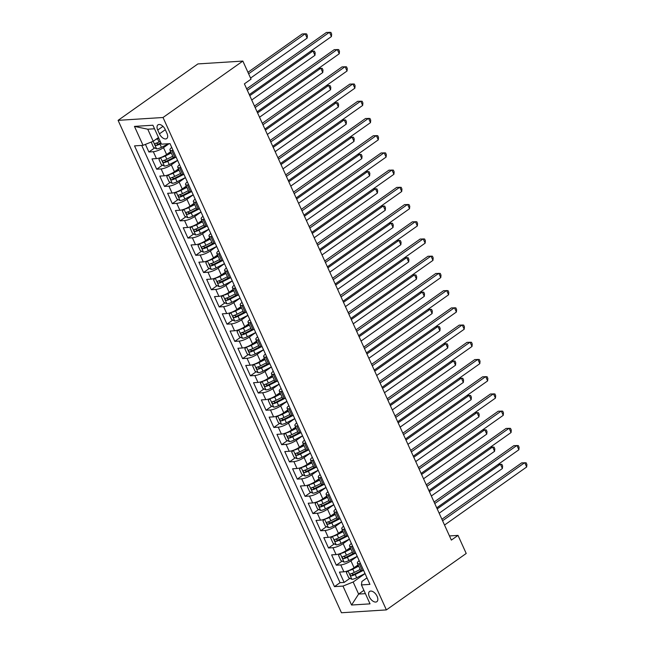 <?xml version="1.0" encoding="UTF-8"?>
<svg xmlns="http://www.w3.org/2000/svg" width="645" height="645" viewBox="0 0 645 645"><rect width="100%" height="100%" fill="white"/><g stroke="black" fill="none" stroke-linecap="round" stroke-linejoin="round"><path stroke-width="0.97" d="M377.107 596.319A6.281 3.507 -125.3 0 0 369.593 591.441A6.281 3.507 -125.3 0 0 369.335 596.818A6.281 3.507 -125.3 0 0 376.841 601.696A6.281 3.507 -125.3 0 0 377.107 596.319M118.091 120.349L341.455 612.75L386.387 609.904L163.024 117.503L118.091 120.349L197.91 63.919L242.851 61.073L163.024 117.503M145.431 144.375L148.882 151.994L154.655 147.915M170.683 151.656L166.62 154.526A7.853 2.12 155.6 0 1 156.437 158.597L152.01 158.88L156.695 169.208L162.467 165.128M172.054 158.347L173.537 157.299M178.496 168.869L174.432 171.747A7.853 2.12 -24.4 0 1 164.249 175.819L159.815 176.093L164.499 186.429L170.272 182.35M179.866 175.569L181.35 174.521M186.3 186.091L182.237 188.961A7.853 2.12 -24.4 0 1 172.062 193.032L167.627 193.315L172.312 203.643L178.084 199.563M187.679 192.782L189.162 191.734M194.113 203.304L190.049 206.182A7.853 2.12 -24.4 0 1 179.866 210.254L175.44 210.528L180.124 220.864L185.897 216.785M195.483 210.004L196.967 208.956M201.925 220.525L197.862 223.396A7.853 2.12 -24.4 0 1 187.679 227.467L183.245 227.75L187.937 238.078L193.702 233.998M203.296 227.217L204.779 226.169M209.73 237.739L205.666 240.617A7.853 2.12 -24.4 0 1 195.491 244.681L191.057 244.963L195.741 255.291L201.514 251.211M211.108 244.439L212.592 243.383M217.542 254.96L213.479 257.831A7.853 2.12 -24.4 0 1 203.296 261.902L198.87 262.184L203.554 272.512L209.327 268.433M218.913 261.652L220.397 260.604M225.355 272.174L221.291 275.052A7.853 2.12 -24.4 0 1 211.108 279.116L206.674 279.398L211.367 289.726L217.131 285.646M226.726 278.866L228.209 277.818M233.167 289.395L229.096 292.266A7.853 2.12 -24.4 0 1 218.921 296.337L214.487 296.619L219.171 306.947L224.944 302.868M234.538 296.087L236.022 295.039M240.972 306.609L236.908 309.479A7.853 2.12 -24.4 0 1 226.726 313.551L222.299 313.833L226.984 324.161L232.756 320.081M242.343 313.301L243.826 312.253M248.785 323.822L244.721 326.701A7.853 2.12 -24.4 0 1 234.538 330.772L230.104 331.046L234.796 341.382L240.561 337.303M250.155 330.522L251.639 329.474M256.597 341.044L252.526 343.914A7.853 2.12 -24.4 0 1 242.351 347.986L237.916 348.268L242.601 358.596L248.373 354.516M257.968 347.736L259.451 346.688M264.402 358.257L260.338 361.136A7.853 2.12 -24.4 0 1 250.155 365.199L245.729 365.481L250.413 375.817L256.186 371.73M265.772 364.957L267.256 363.901M272.214 375.479L268.151 378.349A7.853 2.12 -24.4 0 1 257.968 382.421L253.533 382.703L258.226 393.031L263.998 388.951M273.585 382.171L275.068 381.122M280.027 392.692L275.955 395.57A7.853 2.12 -24.4 0 1 265.78 399.634L261.346 399.916L266.03 410.244L271.803 406.165M281.397 399.384L282.881 398.336M287.831 409.914L283.768 412.784A7.853 2.12 -24.4 0 1 273.593 416.855L269.159 417.138L273.843 427.466L279.616 423.386M289.202 416.606L290.685 415.557M295.644 427.127L291.58 429.997A7.853 2.12 -24.4 0 1 281.397 434.069L276.963 434.351L281.655 444.679L287.428 440.6M297.014 433.819L298.498 432.771M303.456 444.341L299.385 447.219A7.853 2.12 -24.4 0 1 289.21 451.29L284.776 451.565L289.46 461.901L295.233 457.821M304.827 451.04L306.311 449.992M311.261 461.562L307.197 464.432A7.853 2.12 -24.4 0 1 297.022 468.504L292.588 468.786L297.272 479.114L303.045 475.034M312.632 468.254L314.115 467.206M319.073 478.775L315.01 481.654A7.853 2.12 -24.4 0 1 304.827 485.717L300.393 485.999L305.085 496.336L310.858 492.248M320.444 485.475L321.928 484.427M326.886 495.997L322.814 498.867A7.853 2.12 -24.4 0 1 312.64 502.939L308.205 503.221L312.889 513.549L318.662 509.469M328.257 502.689L329.74 501.641M334.69 513.21L330.627 516.089A7.853 2.12 -24.4 0 1 320.452 520.152L316.018 520.434L320.702 530.762L326.475 526.683M336.061 519.902L337.545 518.854M342.503 530.432L338.44 533.302A7.853 2.12 -24.4 0 1 328.257 537.374L323.822 537.656L328.515 547.984L334.287 543.904M343.874 537.124L345.357 536.076M350.316 547.645L346.244 550.516A7.853 2.12 -24.4 0 1 336.069 554.587L331.635 554.869L336.319 565.197L342.092 561.118M351.686 554.337L353.17 553.289M242.851 61.073L251.05 79.15L244.399 83.85L451.355 540.099L458.015 535.398L449.468 535.939M157.727 130.056L159.444 133.846A6.087 3.394 -125.3 0 0 166.724 138.578A6.087 3.394 -125.3 0 0 166.974 133.37L165.257 129.581A6.087 3.394 -125.3 0 0 157.977 124.848A6.087 3.394 -125.3 0 0 157.727 130.056L162.967 126.347M366.981 577.872L361.901 581.459L361.434 584.918L369.94 584.378L169.998 143.625L161.5 144.166L152.913 125.227L134.45 126.396L143.045 145.335L134.539 145.875L334.473 586.628L342.979 586.087L353.154 582.016L358.62 594.069L365.392 593.642M361.434 584.918L370.028 603.857L351.565 605.026L342.979 586.087M357.241 556.393L350.936 560.852A7.853 2.12 155.6 0 1 340.753 564.915L336.319 565.197M358.12 564.859L354.057 567.737L350.936 560.852M349.429 539.172L343.124 543.63A7.853 2.12 155.6 0 1 332.941 547.702L328.515 547.984M341.624 521.958L335.311 526.417A7.853 2.12 155.6 0 1 325.136 530.488L320.702 530.762M333.812 504.737L327.507 509.195A7.853 2.12 155.6 0 1 317.324 513.267L312.889 513.549M325.999 487.523L319.694 491.982A7.853 2.12 155.6 0 1 309.511 496.053L305.085 496.336M318.195 470.31L311.882 474.768A7.853 2.12 155.6 0 1 301.707 478.832L297.272 479.114M310.382 453.088L304.077 457.547A7.853 2.12 155.6 0 1 293.894 461.618L289.46 461.901M302.57 435.875L296.265 440.333A7.853 2.12 155.6 0 1 286.082 444.397L281.655 444.679M294.765 418.653L288.452 423.112A7.853 2.12 155.6 0 1 278.277 427.184L273.843 427.466M286.952 401.44L280.648 405.899A7.853 2.12 155.6 0 1 270.465 409.97L266.03 410.244M279.14 384.218L272.835 388.677A7.853 2.12 155.6 0 1 262.652 392.749L258.226 393.031M271.335 367.005L265.022 371.464A7.853 2.12 155.6 0 1 254.848 375.535L250.413 375.817M263.523 349.792L257.218 354.25A7.853 2.12 155.6 0 1 247.035 358.314L242.601 358.596M255.71 332.57L249.405 337.029A7.853 2.12 155.6 0 1 239.222 341.1L234.796 341.382M247.898 315.357L241.593 319.815A7.853 2.12 155.6 0 1 231.418 323.879L226.984 324.161M240.093 298.135L233.788 302.594A7.853 2.12 155.6 0 1 223.605 306.665L219.171 306.947M232.281 280.922L225.976 285.38A7.853 2.12 155.6 0 1 215.793 289.452L211.367 289.726M224.468 263.7L218.163 268.159A7.853 2.12 155.6 0 1 207.988 272.23L203.554 272.512M216.664 246.487L210.359 250.945A7.853 2.12 155.6 0 1 200.176 255.017L195.741 255.291M208.851 229.265L202.546 233.724A7.853 2.12 155.6 0 1 192.363 237.795L187.937 238.078M201.038 212.052L194.734 216.51A7.853 2.12 155.6 0 1 184.559 220.582L180.124 220.864M193.234 194.838L186.921 199.297A7.853 2.12 155.6 0 1 176.746 203.36L172.312 203.643M185.421 177.617L179.117 182.075A7.853 2.12 155.6 0 1 168.934 186.147L164.499 186.429M177.609 160.403L171.304 164.862A7.853 2.12 155.6 0 1 161.129 168.925L156.695 169.208M169.095 143.682L163.491 147.641A7.853 2.12 155.6 0 1 153.316 151.712L148.882 151.994M141.715 145.415L340.06 582.677L344.132 582.419L349.904 578.339M354.057 567.737A7.853 2.12 -24.4 0 1 343.882 571.809L339.447 572.083L344.132 582.419M176.222 157.348L174.9 157.428A7.853 2.12 155.6 0 1 173.07 156.912L169.941 150.027A7.853 2.12 155.6 0 1 171.739 147.455M173.102 150.462L171.772 150.543A7.853 2.12 155.6 0 1 169.941 150.027M180.914 167.676L179.584 167.756A7.853 2.12 155.6 0 1 177.754 167.24A7.853 2.12 155.6 0 1 179.552 164.677M177.754 167.24L180.882 174.126A7.853 2.12 -24.4 0 0 182.712 174.65L184.035 174.561M188.719 184.889L187.397 184.978A7.853 2.12 155.6 0 1 185.566 184.462A7.853 2.12 155.6 0 1 187.356 181.89M185.566 184.462L188.687 191.347A7.853 2.12 -24.4 0 0 190.517 191.863L191.847 191.783M196.531 202.111L195.201 202.191A7.853 2.12 155.6 0 1 193.371 201.675A7.853 2.12 155.6 0 1 195.169 199.103M193.371 201.675L196.499 208.561A7.853 2.12 -24.4 0 0 198.329 209.085L199.66 208.996M204.344 219.324L203.014 219.413A7.853 2.12 155.6 0 1 201.184 218.897A7.853 2.12 155.6 0 1 202.982 216.325M201.184 218.897L204.312 225.782A7.853 2.12 -24.4 0 0 206.142 226.298L207.464 226.218M212.149 236.546L210.826 236.626A7.853 2.12 155.6 0 1 208.996 236.11A7.853 2.12 155.6 0 1 210.786 233.538M208.996 236.11L212.116 242.996A7.853 2.12 -24.4 0 0 213.947 243.512L215.277 243.431M219.961 253.759L218.631 253.848A7.853 2.12 155.6 0 1 216.801 253.324A7.853 2.12 155.6 0 1 218.599 250.76M216.801 253.324L219.929 260.217A7.853 2.12 -24.4 0 0 221.759 260.733L223.089 260.644M227.774 270.981L226.443 271.061A7.853 2.12 155.6 0 1 224.613 270.545A7.853 2.12 155.6 0 1 226.411 267.973M224.613 270.545L227.741 277.431A7.853 2.12 -24.4 0 0 229.572 277.947L230.894 277.866M235.578 288.194L234.256 288.283A7.853 2.12 155.6 0 1 232.426 287.759A7.853 2.12 155.6 0 1 234.216 285.195M232.426 287.759L235.546 294.644A7.853 2.12 -24.4 0 0 237.376 295.168L238.706 295.079M243.391 305.416L242.06 305.496A7.853 2.12 155.6 0 1 240.23 304.98A7.853 2.12 155.6 0 1 242.028 302.408M240.23 304.98L243.358 311.866A7.853 2.12 -24.4 0 0 245.189 312.382L246.519 312.301M251.203 322.629L249.873 322.71A7.853 2.12 155.6 0 1 248.043 322.194A7.853 2.12 155.6 0 1 249.841 319.63M248.043 322.194L251.171 329.079A7.853 2.12 -24.4 0 0 253.001 329.603L254.323 329.514M259.008 339.842L257.686 339.931A7.853 2.12 155.6 0 1 255.855 339.415A7.853 2.12 155.6 0 1 257.653 336.843M255.855 339.415L258.976 346.3A7.853 2.12 -24.4 0 0 260.806 346.817L262.136 346.736M266.82 357.064L265.49 357.145A7.853 2.12 155.6 0 1 263.66 356.629A7.853 2.12 155.6 0 1 265.458 354.057M263.66 356.629L266.788 363.514A7.853 2.12 -24.4 0 0 268.618 364.03L269.949 363.949M274.633 374.277L273.303 374.366A7.853 2.12 155.6 0 1 271.472 373.842A7.853 2.12 155.6 0 1 273.27 371.278M271.472 373.842L274.601 380.735A7.853 2.12 -24.4 0 0 276.431 381.251L277.753 381.163M282.437 391.499L281.115 391.579A7.853 2.12 155.6 0 1 279.285 391.064A7.853 2.12 155.6 0 1 281.083 388.492M279.285 391.064L282.405 397.949A7.853 2.12 -24.4 0 0 284.235 398.465L285.566 398.384M290.25 408.712L288.928 408.801A7.853 2.12 155.6 0 1 287.098 408.277A7.853 2.12 155.6 0 1 288.887 405.713M287.098 408.277L290.218 415.17A7.853 2.12 -24.4 0 0 292.048 415.686L293.378 415.598M298.063 425.934L296.732 426.014A7.853 2.12 155.6 0 1 294.902 425.498A7.853 2.12 155.6 0 1 296.7 422.926M294.902 425.498L298.03 432.384A7.853 2.12 -24.4 0 0 299.861 432.9L301.183 432.819M305.875 443.147L304.545 443.228A7.853 2.12 155.6 0 1 302.715 442.712A7.853 2.12 155.6 0 1 304.513 440.148M302.715 442.712L305.835 449.597A7.853 2.12 -24.4 0 0 307.665 450.121L308.995 450.033M313.68 460.361L312.357 460.449A7.853 2.12 155.6 0 1 310.527 459.933A7.853 2.12 155.6 0 1 312.317 457.361M310.527 459.933L313.647 466.819A7.853 2.12 -24.4 0 0 315.478 467.335L316.808 467.254M321.492 477.582L320.162 477.663A7.853 2.12 155.6 0 1 318.332 477.147A7.853 2.12 155.6 0 1 320.13 474.575M318.332 477.147L321.46 484.032A7.853 2.12 -24.4 0 0 323.29 484.548L324.612 484.468M329.305 494.796L327.974 494.884A7.853 2.12 155.6 0 1 326.144 494.368A7.853 2.12 155.6 0 1 327.942 491.796M326.144 494.368L329.264 501.254A7.853 2.12 -24.4 0 0 331.095 501.77L332.425 501.681M337.109 512.017L335.787 512.098A7.853 2.12 155.6 0 1 333.957 511.582A7.853 2.12 155.6 0 1 335.747 509.01M333.957 511.582L337.077 518.467A7.853 2.12 -24.4 0 0 338.907 518.983L340.238 518.903M344.922 529.231L343.592 529.319A7.853 2.12 155.6 0 1 341.761 528.795A7.853 2.12 155.6 0 1 343.559 526.231M341.761 528.795L344.89 535.689A7.853 2.12 -24.4 0 0 346.72 536.205L348.042 536.116M352.734 546.452L351.404 546.533A7.853 2.12 155.6 0 1 349.574 546.017A7.853 2.12 155.6 0 1 351.372 543.445M349.574 546.017L352.694 552.902A7.853 2.12 -24.4 0 0 354.524 553.418L355.855 553.337M360.539 563.666L359.217 563.746A7.853 2.12 155.6 0 1 357.386 563.23A7.853 2.12 155.6 0 1 359.176 560.666M357.386 563.23L360.507 570.115A7.853 2.12 -24.4 0 0 362.337 570.64L363.667 570.551M154.526 128.782L147.753 129.21L153.22 141.263L143.045 145.335M158.493 137.538L153.22 141.263M458.015 535.398L466.214 553.475L386.387 609.904M363.893 590.344L358.62 594.069L351.565 605.026M365.054 573.607L353.154 582.016M359.491 571.559L360.974 570.511M340.06 582.677L334.473 586.628M147.753 129.21L134.45 126.396M247.333 90.324L329.474 32.25L331.425 36.555L249.284 94.621M246.656 88.841L326.443 32.444L330.877 32.379L331.659 34.096L331.425 36.555M151.22 142.061L153.47 147.334L156.679 148.898A5.2 1.403 -24.4 0 0 161.435 147.35L168.651 143.714M155.59 139.586A5.2 1.403 -24.4 0 0 157.533 138.74L158.759 138.119M250.566 78.085L307.141 38.095L305.19 33.79L302.15 33.983L247.946 72.305M160.242 141.392L159.017 142.013A5.2 1.403 155.6 0 1 155.332 143.392C154.494 144.295 154.808 144.98 156.267 145.456A5.2 1.403 -24.4 0 0 159.952 144.077L161.177 143.456M160.895 142.827L159.315 143.617A2.653 0.718 155.6 0 1 158.186 144.101L156.719 143.472M307.141 38.095L307.375 35.636L306.593 33.911L305.19 33.79L248.615 73.78M255.138 107.538L337.287 49.463L339.238 53.769L257.089 111.843M254.469 106.054L334.247 49.657L338.69 49.592L339.472 51.318L339.238 53.769M262.95 124.751L345.099 66.685L347.05 70.99L264.901 129.056M262.281 123.276L342.06 66.878L346.502 66.814L347.284 68.531L347.05 70.99M270.763 141.973L352.904 83.898L354.855 88.204L272.714 146.278M270.086 140.489L349.872 84.092L354.307 84.027L355.089 85.753L354.855 88.204M278.567 159.186L360.716 101.12L362.667 105.425L280.519 163.491M277.898 157.711L357.677 101.313L362.119 101.241L362.901 102.966L362.667 105.425M160.468 157.646L158.936 159.388L161.282 164.548L164.491 166.12A5.2 1.403 -24.4 0 0 169.248 164.564L177.593 160.355M160.944 157.469A5.2 1.403 -24.4 0 0 165.338 155.961L171.28 152.962M166.595 154.55L170.99 152.333M172.763 156.235L166.821 159.226A5.2 1.403 155.6 0 1 163.145 160.605C162.298 161.508 162.613 162.193 164.08 162.677A5.2 1.403 -24.4 0 0 167.765 161.298L175.496 157.388M173.932 157.404L167.128 160.839A2.653 0.718 155.6 0 1 165.991 161.323L164.531 160.686M251.727 100.007L314.954 55.309L312.994 51.003L249.768 95.702M310.785 51.148L314.405 51.132L315.179 52.85L314.954 55.309M168.272 174.859L166.749 176.601L169.087 181.769L172.296 183.333A5.2 1.403 -24.4 0 0 177.053 181.785L185.405 177.577M168.756 174.69A5.2 1.403 -24.4 0 0 173.15 173.174L179.084 170.183M174.408 171.763L178.802 169.546M180.568 173.449L174.634 176.448A5.2 1.403 155.6 0 1 170.949 177.827C170.111 178.721 170.425 179.415 171.892 179.891A5.2 1.403 -24.4 0 0 175.569 178.512L183.309 174.61M181.745 174.618L174.94 178.052A2.653 0.718 155.6 0 1 173.803 178.536L172.344 177.907M259.532 117.221L322.758 72.53L320.807 68.225L257.581 112.915M318.598 68.362L322.21 68.346L322.992 70.071L322.758 72.53M176.085 192.081L174.553 193.823L176.899 198.983L180.108 200.555A5.2 1.403 -24.4 0 0 184.865 198.999L193.21 194.79M176.561 191.904A5.2 1.403 -24.4 0 0 180.963 190.396L186.897 187.397M182.213 188.977L186.607 186.76M188.38 190.67L182.446 193.661A5.2 1.403 155.6 0 1 178.762 195.04C177.923 195.943 178.238 196.628 179.697 197.104A5.2 1.403 -24.4 0 0 183.382 195.733L191.122 191.823M189.557 191.839L182.745 195.274A2.653 0.718 155.6 0 1 181.616 195.758L180.149 195.121M267.344 134.442L330.571 89.744L328.619 85.438L265.393 130.137M326.41 85.575L330.022 85.567L330.804 87.285L330.571 89.744M183.898 209.294L182.366 211.036L184.712 216.204L187.921 217.768A5.2 1.403 -24.4 0 0 192.678 216.22L201.022 212.003M184.373 209.117A5.2 1.403 -24.4 0 0 188.767 207.609L194.709 204.618M186.921 199.297L190.049 206.182L194.419 203.981M196.193 207.883L190.251 210.883A5.2 1.403 155.6 0 1 186.574 212.261C185.728 213.156 186.042 213.85 187.51 214.325A5.2 1.403 -24.4 0 0 191.194 212.947L198.934 209.044M197.362 209.053L190.557 212.487A2.653 0.718 155.6 0 1 189.428 212.971L187.961 212.342M275.157 151.656L338.383 106.957L336.424 102.66L273.198 147.35M334.215 102.797L337.835 102.781L338.609 104.506L338.383 106.957M286.38 176.408L368.529 118.333L370.48 122.639L288.331 180.713M285.711 174.924L365.489 118.527L369.932 118.462L370.714 120.18L370.48 122.639M191.702 226.516L190.178 228.249L192.516 233.417L195.733 234.99A5.2 1.403 -24.4 0 0 200.482 233.434L208.835 229.225M192.186 226.339A5.2 1.403 -24.4 0 0 196.58 224.823L202.514 221.832M194.734 216.51L197.862 223.396L202.232 221.195M203.997 225.105L198.063 228.096A5.2 1.403 155.6 0 1 194.387 229.475C193.54 230.378 193.855 231.063 195.322 231.539A5.2 1.403 -24.4 0 0 198.999 230.16L206.739 226.258M205.174 226.266L198.37 229.701A2.653 0.718 155.6 0 1 197.233 230.184L195.774 229.556M282.962 168.877L346.188 124.179L344.236 119.873L281.01 164.572M342.027 120.01L345.639 120.002L346.421 121.72L346.188 124.179M294.193 193.621L376.333 135.555L378.284 139.852L296.144 197.926M293.515 192.145L373.302 135.74L377.736 135.676L378.518 137.401L378.284 139.852M199.515 243.729L197.983 245.471L200.329 250.639L203.538 252.203A5.2 1.403 -24.4 0 0 208.295 250.655L216.639 246.438M199.99 243.552A5.2 1.403 -24.4 0 0 204.392 242.044L210.326 239.045M205.642 240.633L210.036 238.416M211.81 242.318L205.876 245.318A5.2 1.403 155.6 0 1 202.191 246.688C201.353 247.591 201.667 248.285 203.127 248.76A5.2 1.403 -24.4 0 0 206.811 247.382L214.551 243.479M212.987 243.488L206.174 246.922A2.653 0.718 155.6 0 1 205.046 247.406L203.578 246.777M290.774 186.091L354 141.392L352.049 137.087L288.823 181.785M349.84 137.232L353.452 137.216L354.234 138.941L354 141.392M301.997 210.842L384.146 152.768L386.097 157.074L303.956 215.14M301.328 209.359L381.106 152.962L385.549 152.897L386.331 154.615L386.097 157.074M207.327 260.951L205.795 262.684L208.142 267.852L211.35 269.417A5.2 1.403 -24.4 0 0 216.107 267.869L224.452 263.66M207.803 260.774A5.2 1.403 -24.4 0 0 212.197 259.258L218.139 256.267M213.455 257.847L217.849 255.63M219.622 259.54L213.68 262.531A5.2 1.403 155.6 0 1 210.004 263.91C209.157 264.813 209.472 265.498 210.939 265.974A5.2 1.403 -24.4 0 0 214.624 264.595L222.364 260.693M220.792 260.701L213.987 264.136A2.653 0.718 155.6 0 1 212.858 264.619L211.391 263.99M298.587 203.304L361.813 158.614L359.854 154.308L296.627 199.007M357.644 154.445L361.264 154.437L362.047 156.155L361.813 158.614M309.81 228.056L391.958 169.982L393.91 174.287L311.761 232.361M309.14 226.58L388.919 170.175L393.361 170.111L394.143 171.836L393.91 174.287M215.132 278.164L213.608 279.906L215.946 285.066L219.163 286.638A5.2 1.403 -24.4 0 0 223.912 285.082L232.264 280.873M215.615 277.987A5.2 1.403 -24.4 0 0 220.01 276.479L225.944 273.48M218.163 268.159L221.291 275.052L225.661 272.851M227.427 276.753L221.493 279.745A5.2 1.403 155.6 0 1 217.817 281.123C216.97 282.026 217.284 282.712 218.752 283.195A5.2 1.403 -24.4 0 0 222.428 281.817L230.168 277.914M228.604 277.922L221.799 281.357A2.653 0.718 155.6 0 1 220.663 281.841L219.203 281.204M306.391 220.525L369.617 175.827L367.666 171.522L304.44 216.22M365.457 171.667L369.069 171.651L369.851 173.376L369.617 175.827M317.622 245.269L399.763 187.203L401.714 191.509L319.573 249.575M316.945 243.794L396.731 187.397L401.166 187.332L401.948 189.049L401.714 191.509M222.944 295.378L221.412 297.119L223.759 302.287L226.967 303.851A5.2 1.403 -24.4 0 0 231.724 302.303L240.069 298.095M223.42 295.208A5.2 1.403 -24.4 0 0 227.822 293.693L233.756 290.702M229.072 292.282L233.466 290.065M235.24 293.967L229.306 296.966A5.2 1.403 155.6 0 1 225.621 298.345C224.783 299.248 225.097 299.933 226.556 300.409A5.2 1.403 -24.4 0 0 230.241 299.03L237.981 295.128M236.417 295.136L229.604 298.57A2.653 0.718 155.6 0 1 228.475 299.054L227.008 298.425M314.204 237.739L377.43 193.048L375.479 188.743L312.253 233.434M373.27 188.88L376.882 188.864L377.664 190.589L377.43 193.048M325.427 262.491L407.575 204.417L409.527 208.722L327.386 266.796M324.757 261.007L404.536 204.61L408.978 204.546L409.76 206.271L409.527 208.722M230.757 312.599L229.225 314.341L231.571 319.501L234.78 321.073A5.2 1.403 -24.4 0 0 239.537 319.517L247.882 315.308M231.233 312.422A5.2 1.403 -24.4 0 0 235.627 310.914L241.569 307.915M236.884 309.495L241.278 307.278M243.052 311.188L237.118 314.18A5.2 1.403 155.6 0 1 233.434 315.558C232.595 316.461 232.901 317.147 234.369 317.622A5.2 1.403 -24.4 0 0 238.053 316.252L245.793 312.341M244.221 312.357L237.416 315.792A2.653 0.718 155.6 0 1 236.288 316.276L234.82 315.639M322.016 254.96L385.242 210.262L383.283 205.957L320.057 250.655M381.074 206.102L384.694 206.086L385.476 207.803L385.242 210.262M333.239 279.704L415.388 221.638L417.339 225.944L335.19 284.01M332.57 278.229L412.349 221.832L416.791 221.759L417.573 223.484L417.339 225.944M238.561 329.813L237.037 331.554L239.376 336.722L242.593 338.286A5.2 1.403 -24.4 0 0 247.341 336.738L255.694 332.53M239.045 329.643A5.2 1.403 -24.4 0 0 243.439 328.128L249.373 325.136M244.697 326.717L249.091 324.5M250.857 328.402L244.923 331.401A5.2 1.403 155.6 0 1 241.246 332.78C240.4 333.675 240.714 334.368 242.181 334.844A5.2 1.403 -24.4 0 0 245.858 333.465L253.598 329.563M252.034 329.571L245.229 333.005A2.653 0.718 155.6 0 1 244.092 333.489L242.633 332.86M329.821 272.174L393.047 227.475L391.096 223.178L327.87 267.869M388.887 223.315L392.499 223.299L393.281 225.024L393.047 227.475M341.052 296.926L423.193 238.852L425.144 243.157L343.003 301.231M340.375 295.442L420.161 239.045L424.595 238.981L425.378 240.698L425.144 243.157M246.374 347.034L244.842 348.776L247.188 353.936L250.397 355.508A5.2 1.403 -24.4 0 0 255.154 353.952L263.499 349.743M246.858 346.857A5.2 1.403 -24.4 0 0 251.252 345.341L257.186 342.35M252.501 343.93L256.895 341.713M258.669 345.623L252.735 348.614A5.2 1.403 155.6 0 1 249.051 349.993C248.212 350.896 248.527 351.581 249.986 352.057A5.2 1.403 -24.4 0 0 253.67 350.678L261.41 346.776M259.846 346.784L253.042 350.219A2.653 0.718 155.6 0 1 251.905 350.703L250.437 350.074M337.633 289.395L400.859 244.697L398.908 240.392L335.682 285.09M396.699 240.529L400.311 240.52L401.093 242.238L400.859 244.697M348.856 314.139L431.005 256.073L432.956 260.378L350.815 318.445M348.187 312.664L427.966 256.267L432.408 256.194L433.19 257.919L432.956 260.378M254.186 364.248L252.655 365.989L255.001 371.157L258.21 372.721A5.2 1.403 -24.4 0 0 262.967 371.173L271.311 366.957M254.662 364.07A5.2 1.403 -24.4 0 0 259.056 362.563L264.998 359.563M260.314 361.152L264.708 358.934M266.482 362.837L260.548 365.836A5.2 1.403 155.6 0 1 256.863 367.207C256.025 368.11 256.331 368.803 257.798 369.279A5.2 1.403 -24.4 0 0 261.483 367.9L269.223 363.998M267.659 364.006L260.846 367.44A2.653 0.718 155.6 0 1 259.717 367.924L258.25 367.295M345.446 306.609L408.672 261.91L406.721 257.605L343.487 302.303M404.504 257.75L408.124 257.734L408.906 259.459L408.672 261.91M356.669 331.361L438.818 273.286L440.769 277.592L358.62 335.658M356 329.877L435.778 273.48L440.221 273.416L441.003 275.133L440.769 277.592M261.991 381.469L260.467 383.203L262.805 388.371L266.022 389.935A5.2 1.403 -24.4 0 0 270.779 388.387L279.124 384.178M262.475 381.292A5.2 1.403 -24.4 0 0 266.869 379.776L272.803 376.785M268.127 378.365L272.521 376.148M274.294 380.058L268.352 383.049A5.2 1.403 155.6 0 1 264.676 384.428C263.829 385.331 264.144 386.016 265.611 386.492A5.2 1.403 -24.4 0 0 269.288 385.113L277.028 381.211M275.463 381.219L268.659 384.654A2.653 0.718 155.6 0 1 267.522 385.138L266.062 384.509M353.25 323.822L416.476 279.132L414.525 274.826L351.299 319.525M412.316 274.964L415.928 274.955L416.71 276.673L416.476 279.132M364.481 348.574L446.622 290.508L448.573 294.805L366.433 352.88M363.812 347.099L443.591 290.693L448.033 290.629L448.807 292.354L448.573 294.805M269.803 398.683L268.272 400.424L270.618 405.584L273.827 407.156A5.2 1.403 -24.4 0 0 278.584 405.608L286.928 401.392M270.287 398.505A5.2 1.403 -24.4 0 0 274.681 396.998L280.615 393.998M272.835 388.677L275.955 395.57L280.325 393.369M282.099 397.272L276.165 400.271A5.2 1.403 155.6 0 1 272.48 401.642C271.642 402.544 271.956 403.238 273.424 403.714A5.2 1.403 -24.4 0 0 277.1 402.335L284.84 398.433M283.276 398.441L276.471 401.875A2.653 0.718 155.6 0 1 275.334 402.359L273.867 401.722M361.063 341.044L424.289 296.345L422.338 292.04L359.112 336.738M420.129 292.185L423.741 292.169L424.523 293.894L424.289 296.345M372.286 365.788L454.435 307.721L456.386 312.027L374.245 370.093M371.617 364.312L451.395 307.915L455.838 307.85L456.62 309.568L456.386 312.027M277.616 415.904L276.084 417.637L278.43 422.806L281.639 424.37A5.2 1.403 -24.4 0 0 286.396 422.822L294.741 418.613M278.092 415.727A5.2 1.403 -24.4 0 0 282.494 414.211L288.428 411.22M280.648 405.899L283.768 412.784L288.138 410.583M289.911 414.493L283.977 417.484A5.2 1.403 155.6 0 1 280.293 418.863C279.454 419.766 279.761 420.451 281.228 420.927A5.2 1.403 -24.4 0 0 284.913 419.548L292.653 415.646M291.089 415.654L284.276 419.089A2.653 0.718 155.6 0 1 283.147 419.572L281.68 418.944M368.875 358.257L432.102 313.567L430.151 309.261L366.924 353.952M427.933 309.398L431.553 309.382L432.335 311.108L432.102 313.567M380.099 383.009L462.247 324.935L464.198 329.24L382.05 387.314M379.429 381.526L459.208 325.128L463.65 325.064L464.432 326.789L464.198 329.24M285.421 433.118L283.897 434.859L286.235 440.019L289.452 441.591A5.2 1.403 -24.4 0 0 294.209 440.035L302.553 435.826M285.904 432.94A5.2 1.403 -24.4 0 0 290.298 431.432L296.232 428.433M291.556 430.013L295.95 427.804M297.724 431.707L291.782 434.698A5.2 1.403 155.6 0 1 288.105 436.076C287.259 436.979 287.573 437.665 289.041 438.14A5.2 1.403 -24.4 0 0 292.717 436.77L300.457 432.86M298.893 432.876L292.088 436.31A2.653 0.718 155.6 0 1 290.951 436.794L289.492 436.157M376.68 375.479L439.906 330.78L437.955 326.475L374.729 371.173M435.746 326.62L439.358 326.604L440.14 328.321L439.906 330.78M387.911 400.222L470.052 342.156L472.011 346.462L389.862 404.528M387.242 398.747L467.02 342.35L471.463 342.277L472.237 344.003L472.011 346.462M293.233 450.331L291.709 452.072L294.047 457.24L297.256 458.805A5.2 1.403 -24.4 0 0 302.013 457.257L310.358 453.048M293.717 450.162A5.2 1.403 -24.4 0 0 298.111 448.646L304.045 445.655M299.369 447.235L303.755 445.018M305.528 448.92L299.594 451.919A5.2 1.403 155.6 0 1 295.91 453.298C295.071 454.193 295.386 454.886 296.853 455.362A5.2 1.403 -24.4 0 0 300.53 453.983L308.27 450.081M306.706 450.089L299.901 453.524A2.653 0.718 155.6 0 1 298.764 454.007L297.297 453.379M384.493 392.692L447.719 348.002L445.768 343.696L382.541 388.387M443.558 343.833L447.17 343.817L447.953 345.543L447.719 348.002M395.716 417.444L477.864 359.37L479.816 363.675L397.675 421.749M395.046 415.96L474.825 359.563L479.267 359.499L480.049 361.216L479.816 363.675M301.046 467.552L299.514 469.294L301.86 474.454L305.069 476.026A5.2 1.403 -24.4 0 0 309.826 474.47L318.17 470.261M301.521 467.375A5.2 1.403 -24.4 0 0 305.923 465.867L311.858 462.868M304.077 457.547L307.197 464.432L311.567 462.231M313.341 466.142L307.407 469.133A5.2 1.403 155.6 0 1 303.722 470.511C302.884 471.414 303.19 472.1 304.658 472.575A5.2 1.403 -24.4 0 0 308.342 471.205L316.082 467.294M314.518 467.311L307.705 470.737A2.653 0.718 155.6 0 1 306.577 471.221L305.109 470.592M392.305 409.914L455.531 365.215L453.58 360.91L390.354 405.608M451.363 361.047L454.983 361.039L455.765 362.756L455.531 365.215M403.528 434.657L485.677 376.591L487.628 380.897L405.479 438.963M402.859 433.182L482.637 376.785L487.08 376.712L487.862 378.438L487.628 380.897M308.85 484.766L307.326 486.507L309.664 491.675L312.881 493.24A5.2 1.403 -24.4 0 0 317.638 491.692L325.983 487.475M309.334 484.589A5.2 1.403 -24.4 0 0 313.728 483.081L319.67 480.09M311.882 474.768L315.01 481.654L319.38 479.453M321.154 483.355L315.212 486.354A5.2 1.403 155.6 0 1 311.535 487.733C310.688 488.628 311.003 489.321 312.47 489.797A5.2 1.403 -24.4 0 0 316.155 488.418L323.887 484.516M322.323 484.524L315.518 487.959A2.653 0.718 155.6 0 1 314.381 488.442L312.922 487.813M400.11 427.127L463.336 382.429L461.385 378.131L398.159 422.822M459.175 378.268L462.788 378.252L463.57 379.978L463.336 382.429M411.341 451.879L493.481 393.805L495.441 398.11L413.292 456.184M410.672 450.395L490.45 393.998L494.892 393.934L495.666 395.651L495.441 398.11M316.663 501.987L315.139 503.721L317.477 508.889L320.686 510.453A5.2 1.403 -24.4 0 0 325.443 508.905L333.788 504.696M317.147 501.81A5.2 1.403 -24.4 0 0 321.541 500.294L327.475 497.303M322.798 498.883L327.192 496.666M328.958 500.576L323.024 503.568A5.2 1.403 155.6 0 1 319.339 504.946C318.501 505.849 318.815 506.535 320.283 507.01A5.2 1.403 -24.4 0 0 323.959 505.632L331.699 501.729M330.135 501.737L323.33 505.172A2.653 0.718 155.6 0 1 322.194 505.656L320.726 505.027M407.922 444.349L471.148 399.65L469.197 395.345L405.971 440.043M466.988 395.482L470.6 395.474L471.382 397.191L471.148 399.65M419.145 469.092L501.294 411.026L503.245 415.324L421.104 473.398M418.476 467.617L498.254 411.212L502.697 411.147L503.479 412.873L503.245 415.324M324.475 519.201L322.943 520.942L325.29 526.102L328.499 527.675A5.2 1.403 -24.4 0 0 333.255 526.126L341.6 521.91M324.951 519.023A5.2 1.403 -24.4 0 0 329.353 517.516L335.287 514.516M330.603 516.105L334.997 513.888M336.771 517.79L330.837 520.789A5.2 1.403 155.6 0 1 327.152 522.16C326.314 523.063 326.62 523.756 328.087 524.232A5.2 1.403 -24.4 0 0 331.772 522.853L339.512 518.951M337.948 518.959L331.135 522.394A2.653 0.718 155.6 0 1 330.006 522.877L328.539 522.248M415.735 461.562L478.961 416.863L477.01 412.558L413.784 457.257M474.793 412.703L478.413 412.687L479.195 414.413L478.961 416.863M426.958 486.314L509.107 428.24L511.058 432.545L428.909 490.611M426.289 484.83L506.067 428.433L510.509 428.369L511.291 430.086L511.058 432.545M332.28 536.422L330.756 538.156L333.094 543.324L336.311 544.888A5.2 1.403 -24.4 0 0 341.068 543.34L349.413 539.131M332.764 536.245A5.2 1.403 -24.4 0 0 337.158 534.729L343.1 531.738M338.415 533.318L342.809 531.101M344.583 535.011L338.641 538.003A5.2 1.403 155.6 0 1 334.965 539.381C334.118 540.284 334.433 540.97 335.9 541.445A5.2 1.403 -24.4 0 0 339.584 540.067L347.316 536.164M345.752 536.172L338.947 539.607A2.653 0.718 155.6 0 1 337.811 540.091L336.351 539.462M423.539 478.775L486.765 434.085L484.814 429.78L421.588 474.478M482.605 429.917L486.217 429.901L486.999 431.626L486.765 434.085M434.77 503.527L516.911 445.453L518.87 449.759L436.721 507.833M434.101 502.044L513.88 445.647L518.322 445.582L519.096 447.307L518.87 449.759M340.092 553.636L338.569 555.377L340.907 560.537L344.116 562.109A5.2 1.403 -24.4 0 0 348.872 560.553L357.217 556.345M340.576 553.458A5.2 1.403 -24.4 0 0 344.97 551.951L350.904 548.951M346.228 550.54L350.622 548.323M352.388 552.225L346.454 555.216A5.2 1.403 155.6 0 1 342.769 556.595C341.931 557.498 342.245 558.183 343.712 558.667A5.2 1.403 -24.4 0 0 347.389 557.288L355.129 553.378M353.565 553.394L346.76 556.828A2.653 0.718 155.6 0 1 345.623 557.312L344.156 556.675M431.352 495.997L494.578 451.298L492.627 446.993L429.401 491.692M490.418 447.138L494.03 447.122L494.812 448.839L494.578 451.298M442.583 520.741L524.724 462.675L526.675 466.98L444.534 525.046M441.906 519.265L521.692 462.868L526.126 462.804L526.909 464.521L526.675 466.98M347.905 570.849L346.373 572.591L348.719 577.759L351.928 579.323A5.2 1.403 -24.4 0 0 356.685 577.775L365.03 573.566M348.381 570.68A5.2 1.403 -24.4 0 0 352.783 569.164L358.717 566.173M354.032 567.753L358.427 565.536M360.2 569.438L354.266 572.438A5.2 1.403 155.6 0 1 350.582 573.816C349.743 574.711 350.05 575.404 351.517 575.88A5.2 1.403 -24.4 0 0 355.202 574.501L362.942 570.599M361.377 570.607L354.565 574.042A2.653 0.718 155.6 0 1 353.436 574.526L351.968 573.897M439.164 513.21L502.391 468.52L500.439 464.215L437.213 508.905M498.23 464.352L501.842 464.335L502.624 466.061L502.391 468.52M346.244 550.516L343.124 543.63M338.44 533.302L335.311 526.417M330.627 516.089L327.507 509.195M322.814 498.867L319.694 491.982M299.385 447.219L296.265 440.333M291.58 429.997L288.452 423.112M268.151 378.349L265.022 371.464M260.338 361.136L257.218 354.25M252.526 343.914L249.405 337.029M244.721 326.701L241.593 319.815M236.908 309.479L233.788 302.594M229.096 292.266L225.976 285.38M213.479 257.831L210.359 250.945M205.666 240.617L202.546 233.724M182.237 188.961L179.117 182.075M174.432 171.747L171.304 164.862M166.62 154.526L163.491 147.641M156.437 158.597L153.316 151.712M343.882 571.809L340.753 564.915M336.069 554.587L332.941 547.702M328.257 537.374L325.136 530.488M320.452 520.152L317.324 513.267M312.64 502.939L309.511 496.053M304.827 485.717L301.707 478.832M297.022 468.504L293.894 461.618M289.21 451.29L286.082 444.397M281.397 434.069L278.277 427.184M273.593 416.855L270.465 409.97M265.78 399.634L262.652 392.749M257.968 382.421L254.848 375.535M250.155 365.199L247.035 358.314M242.351 347.986L239.222 341.1M234.538 330.772L231.418 323.879M226.726 313.551L223.605 306.665M218.921 296.337L215.793 289.452M211.108 279.116L207.988 272.23M203.296 261.902L200.176 255.017M195.491 244.681L192.363 237.795M187.679 227.467L184.559 220.582M179.866 210.254L176.746 203.36M172.062 193.032L168.934 186.147M164.249 175.819L161.129 168.925M174.9 157.428L171.772 150.543M182.712 174.65L179.584 167.756M190.517 191.863L187.397 184.978M198.329 209.085L195.201 202.191M206.142 226.298L203.014 219.413M213.947 243.512L210.826 236.626M221.759 260.733L218.631 253.848M229.572 277.947L226.443 271.061M237.376 295.168L234.256 288.283M245.189 312.382L242.06 305.496M253.001 329.603L249.873 322.71M260.806 346.817L257.686 339.931M268.618 364.03L265.49 357.145M276.431 381.251L273.303 374.366M284.235 398.465L281.115 391.579M292.048 415.686L288.928 408.801M299.861 432.9L296.732 426.014M307.665 450.121L304.545 443.228M315.478 467.335L312.357 460.449M323.29 484.548L320.162 477.663M331.095 501.77L327.974 494.884M338.907 518.983L335.787 512.098M346.72 536.205L343.592 529.319M354.524 553.418L351.404 546.533M362.337 570.64L359.217 563.746M165.305 129.701L159.444 133.846M153.163 141.287L156.598 148.866M159.952 144.077L161.435 147.35M157.533 138.74L159.017 142.013M158.186 144.101L156.267 145.456M160.565 157.606L164.41 166.079M167.765 161.298L169.248 164.564M165.338 155.961L166.821 159.226M165.991 161.323L164.08 162.677M168.377 174.827L172.215 183.293M175.569 178.512L177.053 181.785M173.15 173.174L174.634 176.448M173.803 178.536L171.892 179.891M176.19 192.041L180.028 200.514M183.382 195.733L184.865 198.999M180.963 190.396L182.446 193.661M181.616 195.758L179.697 197.104M183.994 209.262L187.84 217.728M191.194 212.947L192.678 216.22M188.767 207.609L190.251 210.883M189.428 212.971L187.51 214.325M191.807 226.476L195.645 234.949M198.999 230.16L200.482 233.434M196.58 224.823L198.063 228.096M197.233 230.184L195.322 231.539M199.619 243.697L203.457 252.163M206.811 247.382L208.295 250.655M204.392 242.044L205.876 245.318M205.046 247.406L203.127 248.76M207.424 260.911L211.27 269.384M214.624 264.595L216.107 267.869M212.197 259.258L213.68 262.531M212.858 264.619L210.939 265.974M215.236 278.124L219.082 286.598M222.428 281.817L223.912 285.082M220.01 276.479L221.493 279.745M220.663 281.841L218.752 283.195M223.049 295.346L226.887 303.811M230.241 299.03L231.724 302.303M227.822 293.693L229.306 296.966M228.475 299.054L226.556 300.409M230.854 312.559L234.699 321.033M238.053 316.252L239.537 319.517M235.627 310.914L237.118 314.18M236.288 316.276L234.369 317.622M238.666 329.78L242.512 338.246M245.858 333.465L247.341 336.738M243.439 328.128L244.923 331.401M244.092 333.489L242.181 334.844M246.479 346.994L250.316 355.468M253.67 350.678L255.154 353.952M251.252 345.341L252.735 348.614M251.905 350.703L249.986 352.057M254.283 364.215L258.129 372.681M261.483 367.9L262.967 371.173M259.056 362.563L260.548 365.836M259.717 367.924L257.798 369.279M262.096 381.429L265.942 389.903M269.288 385.113L270.779 388.387M266.869 379.776L268.352 383.049M267.522 385.138L265.611 386.492M269.908 398.65L273.746 407.116M277.1 402.335L278.584 405.608M274.681 396.998L276.165 400.271M275.334 402.359L273.424 403.714M277.713 415.864L281.559 424.329M284.913 419.548L286.396 422.822M282.494 414.211L283.977 417.484M283.147 419.572L281.228 420.927M285.525 433.077L289.371 441.551M292.717 436.77L294.209 440.035M290.298 431.432L291.782 434.698M290.951 436.794L289.041 438.14M293.338 450.299L297.176 458.764M300.53 453.983L302.013 457.257M298.111 448.646L299.594 451.919M298.764 454.007L296.853 455.362M301.142 467.512L304.988 475.986M308.342 471.205L309.826 474.47M305.923 465.867L307.407 469.133M306.577 471.221L304.658 472.575M308.955 484.734L312.801 493.199M316.155 488.418L317.638 491.692M313.728 483.081L315.212 486.354M314.381 488.442L312.47 489.797M316.768 501.947L320.605 510.421M323.959 505.632L325.443 508.905M321.541 500.294L323.024 503.568M322.194 505.656L320.283 507.01M324.572 519.169L328.418 527.634M331.772 522.853L333.255 526.126M329.353 517.516L330.837 520.789M330.006 522.877L328.087 524.232M332.385 536.382L336.23 544.856M339.584 540.067L341.068 543.34M337.158 534.729L338.641 538.003M337.811 540.091L335.9 541.445M340.197 553.595L344.035 562.069M347.389 557.288L348.872 560.553M344.97 551.951L346.454 555.216M345.623 557.312L343.712 558.667M348.002 570.817L351.847 579.283M355.202 574.501L356.685 577.775M352.783 569.164L354.266 572.438M353.436 574.526L351.517 575.88"/></g></svg>
